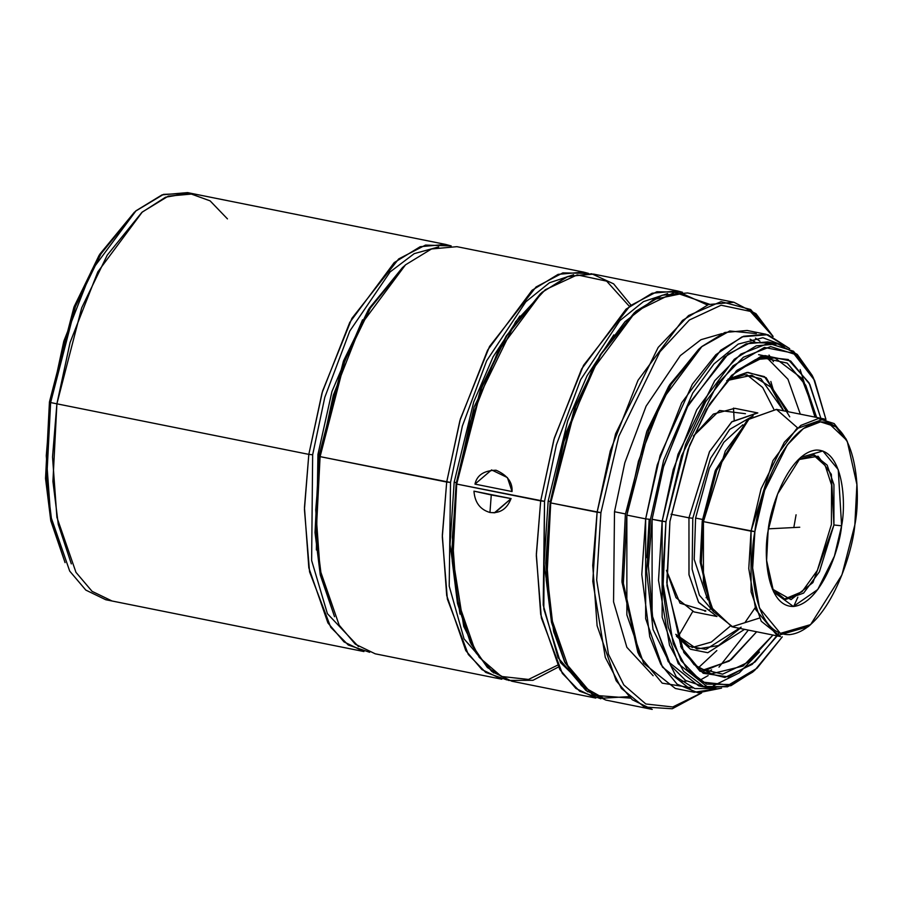 <?xml version="1.0" encoding="UTF-8"?>
<svg xmlns="http://www.w3.org/2000/svg" width="902" height="902" viewBox="0 0 902 902"><rect width="100%" height="100%" fill="white"/><g stroke="black" fill="none" stroke-linecap="round" stroke-linejoin="round"><path stroke-width="1.35" d="M473.956 491.15C474.824 502.504 480.157 509.619 489.955 512.483L491.274 494.961L473.956 491.15L511.118 498.592L494.984 512.753L511.118 498.592L494.431 512.787L489.955 512.483C480.157 509.619 474.824 502.504 473.956 491.15L511.118 498.592L473.956 491.15C474.824 502.504 480.157 509.619 489.955 512.483C500.024 513.599 507.048 508.965 511.039 498.592L491.274 494.961L489.955 512.483L491.274 494.961L473.956 491.15L511.118 498.592L494.984 512.753L511.118 498.592L494.431 512.787L489.955 512.483C480.157 509.619 474.824 502.504 473.956 491.15L511.118 498.592L473.956 491.15M540.693 500.903L553.873 439.578L581.621 368.963L626.089 309.115L652.101 293.229L677.526 290.951L682.476 292.259L656.836 291.752L630.07 305.834L583.538 365.344L554.392 437.82L540.693 500.903L456.716 484.058L452.364 537.242L456.728 597.541L475.805 652.597L491.917 671.595L511.851 681.224L491.917 671.595L475.805 652.597L456.728 597.541L452.364 537.242L456.716 484.058L540.693 500.903L536.318 555.779L541.358 617.926L562.296 673.343L579.693 691.248L600.901 698.779L579.693 691.248L562.296 673.343L541.358 617.926L536.318 555.779L540.693 500.903L544.526 501.32L543.816 608.963L560.503 662.575L592.964 694.123L560.503 662.575L543.816 608.963L544.526 501.32L556.387 444.866L580.663 379.618L619.798 320.684L643.453 301.618L667.581 293.578L643.453 301.618L619.798 320.684L580.663 379.618L556.387 444.866L544.526 501.32L540.693 500.903L553.873 439.578L581.621 368.963L626.089 309.115L652.101 293.229L677.526 290.951L682.476 292.259L656.836 291.752L630.07 305.834L583.538 365.344L554.392 437.82L540.693 500.903L456.716 484.058L481.521 388.052L507.059 335.375L541.696 292.62L566.896 276.824L591.667 273.757L613.619 283.848L631.005 305.113L613.619 283.848L591.667 273.757L566.896 276.824L541.696 292.62L507.059 335.375L481.521 388.052L456.716 484.058L544.526 501.32L556.387 444.866L580.663 379.618L619.798 320.684L643.453 301.618L667.581 293.578L643.453 301.618L619.798 320.684L580.663 379.618L556.387 444.866L544.526 501.32L540.693 500.903L536.34 554.087L540.704 614.397L559.781 669.453L575.893 688.44L595.827 698.08L575.893 688.44L559.781 669.453L540.704 614.397L536.34 554.087L540.693 500.903M593.55 274.095L568.125 276.373L542.113 292.259L497.645 352.107L469.897 422.722L456.716 484.058L452.759 561.642L458.103 604.622L471.16 644.129L458.103 604.622L452.759 561.642L456.716 484.058L469.897 422.722L497.645 352.107L542.113 292.259L568.125 276.373L593.55 274.095L677.526 290.951L593.55 274.095M784.086 599.255L802.07 591.723L817.347 570.425L831.407 524.479L817.347 570.425L802.07 591.723L784.086 599.255L802.07 591.723L817.347 570.425L831.407 524.479L817.347 570.425L802.07 591.723L784.086 599.255M768.403 528.843L799.747 527.23L768.403 528.843M833.933 524.987L833.933 484.678L827.157 465.128L814.359 454.958L798.259 459.67L818.091 456.232L831.328 474.294L833.933 524.987L841.6 525.81L838.251 469.649L822.849 451L800.649 457.438L777.614 493.969L768.121 530.714L766.61 560.413L773.645 591.983L793.377 606.471L817.764 589.513L834.406 556.173L841.6 525.81L833.933 524.987L812.894 582.613L791.043 599.627L772.304 589.006L785.338 599.559L803.603 593.11L819.399 571.845L833.933 524.987L833.933 484.678L827.157 465.128L814.359 454.958L798.259 459.67L818.091 456.232L831.328 474.294L833.933 524.987L841.6 525.81C839.773 548.585 820.933 603.585 793.591 606.46C766.553 607.204 763.351 553.681 768.121 530.714C769.947 507.939 788.788 452.939 816.13 450.064C843.167 449.32 846.369 502.842 841.6 525.81L838.251 469.649L822.849 451L800.649 457.438L777.614 493.969L768.121 530.714L766.61 560.413L773.645 591.983L793.377 606.471L817.764 589.513L834.406 556.173L841.6 525.81L833.933 524.987L812.894 582.613L791.043 599.627L772.304 589.006L785.338 599.559L803.603 593.11L819.399 571.845L833.933 524.987M813.085 454.755L825.24 465.646L831.565 485.062L831.407 524.479L831.565 485.062L825.24 465.646L813.085 454.755M754.884 531.594C748.389 562.837 752.753 635.651 789.532 634.636C826.728 630.723 852.356 555.914 854.837 524.93C861.331 493.687 856.968 420.873 820.189 421.888C782.992 425.8 757.364 500.61 754.884 531.594L764.671 490.293L787.311 444.934L803.4 428.54L820.47 421.865L835.838 426.759L847.316 441.585L856.9 484.532L854.837 524.93L841.927 574.924L810.594 624.612L780.388 633.362L759.439 607.993L752.663 568.023L754.884 531.594L751.05 531.177L748.773 568.564L755.729 609.605L777.231 635.639L808.237 626.653L777.231 635.639L755.729 609.605L748.773 568.564L751.05 531.177L754.884 531.594C748.389 562.837 752.753 635.651 789.532 634.636C826.728 630.723 852.356 555.914 854.837 524.93C861.331 493.687 856.968 420.873 820.189 421.888C782.992 425.8 757.364 500.61 754.884 531.594L764.671 490.293L787.311 444.934L803.4 428.54L820.47 421.865L835.838 426.759L847.316 441.585L856.9 484.532L854.837 524.93L841.927 574.924L810.594 624.612L780.388 633.362L759.439 607.993L752.663 568.023L754.884 531.594L751.05 531.177L772.924 460.651L796.692 428.664L824.191 418.956L846.617 440.221L824.191 418.956L776.554 409.395L749.066 419.103L725.298 451.101L703.425 521.615L703.425 582.275L713.629 611.703L732.886 627.003L713.629 611.703L703.425 582.275L703.425 521.615L751.05 531.177L703.425 521.615L716.684 470.303L748.84 419.306L776.408 409.373L797.627 427.886L776.408 409.373L748.84 419.306L716.684 470.303L703.425 521.615L754.884 531.594M845.941 438.789L834.158 423.568L818.385 418.551L800.852 425.394L784.334 442.217L761.096 488.783L751.05 531.177L772.924 460.651L796.692 428.664L824.191 418.956L776.554 409.395L749.066 419.103L725.298 451.101L703.425 521.615L701.305 563.096L711.137 607.17L701.305 563.096L703.425 521.615L751.05 531.177L751.062 591.836L761.254 621.264L780.523 636.564L761.254 621.264L751.062 591.836L751.05 531.177L761.096 488.783L784.334 442.217L800.852 425.394L818.385 418.551L834.158 423.568L847.316 441.585L845.941 438.789M746.484 421.347L715.162 471.036L702.241 521.029L700.178 561.427L709.761 604.374L711.137 607.17L731.917 626.789L759.45 618.073L731.917 626.789L711.137 607.17L709.761 604.374L700.178 561.427L702.241 521.029L715.478 470.224L747.657 420.355L715.478 470.224L702.241 521.029L700.223 562.273L710.46 605.738L700.223 562.273L702.241 521.029L715.162 471.036L746.484 421.347L748.84 419.306L746.484 421.347M793.805 527.614L796.071 514.783L793.805 527.614M702.478 519.439L695.6 518.064L694.202 559.409L707.732 599.83L694.202 559.409L695.6 518.064L702.478 519.439L695.6 518.064L709.299 468.363L723.844 442.296L742.865 424.763L723.844 442.296L709.299 468.363L695.6 518.064L694.202 559.409L707.732 599.83L694.202 559.409L695.6 518.064L702.478 519.439M692.792 518.244L692.116 569.173L699.354 595.14L713.832 612.041L699.354 595.14L692.116 569.173L692.792 518.244L710.517 458.419L729.718 429.375L753.204 415.856L729.718 429.375L710.517 458.419L692.792 518.244L688.959 517.827L689.015 574.89L698.723 602.468L716.977 616.506L698.498 602.108L688.959 574.574L688.959 517.827L692.792 518.244L692.116 569.173L699.354 595.14L713.832 612.041L699.354 595.14L692.116 569.173L692.792 518.244L710.517 458.419L729.718 429.375L753.204 415.856L729.718 429.375L710.517 458.419L692.792 518.244L688.959 517.827L709.423 451.857L731.657 421.933L757.827 412.947L732.007 421.629L709.592 451.53L688.959 517.827L671.043 514.241L688.959 517.827L689.015 574.89L698.723 602.468L716.977 616.506L698.498 602.108L688.959 574.574L688.959 517.827L692.792 518.244M666.454 570.335L676.004 597.688L693.965 611.894L676.004 597.688L666.454 570.335L680.018 603.201L705.871 611.026L680.018 603.201L666.454 570.335M734.814 408.324L713.358 414.086L693.39 436.049L719.582 410.489L745.458 413.714L719.582 410.489L693.39 436.049L713.358 414.086L734.814 408.324L757.827 412.947L732.007 421.629L709.592 451.53L688.959 517.827L709.423 451.857L731.657 421.933L757.376 412.845L734.814 408.324M692.026 647.546L711.272 642.089L730.113 626.259L711.272 642.089L692.026 647.546L711.272 642.089L730.113 626.259L711.272 642.089L692.026 647.546M773.702 409.012L762.675 387.465L746.777 374.68L762.675 387.465L773.702 409.012L762.675 387.465L746.777 374.68L762.675 387.465L773.702 409.012M711.768 608.41L709.874 609.402L711.768 608.41M783.658 410.827L770.793 387.105L751.885 375.243L726.696 380.621L744.5 374.725L760.871 378.671L783.658 410.827L770.793 387.105L751.885 375.243L726.696 380.621L744.5 374.725L760.871 378.671L783.658 410.827M646.903 557.707L649.192 519.259L646.903 557.707M675.778 634.32L696.942 649L718.511 645.573L739.99 628.435L718.511 645.573L696.942 649L675.778 634.32L689.455 646.384L706.041 649.361L741.117 627.161L706.041 649.361L689.455 646.384L675.778 634.32M788.224 411.74L764.434 376.619L746.969 372.447L727.948 379.223L747.972 372.391L766.136 377.701L789.735 416.837L766.136 377.701L747.972 372.391L727.948 379.223L746.969 372.447L764.434 376.619L788.224 411.74M676.399 636.09L690.504 649.248L707.811 652.721L744.556 629.348L707.811 652.721L690.504 649.248L676.399 636.09L690.504 649.248L707.811 652.721L744.556 629.348L707.811 652.721L690.504 649.248L676.399 636.09M755.098 607.801L745.289 622.087L755.098 607.801M699.862 671.156L729.244 661.11L756.665 631.772L731.15 659.7L703.583 671.156L731.15 659.7L756.665 631.772L729.244 661.11L699.862 671.156M816.626 417.434L801.585 378.141L774.908 357.947L755.617 359.571L735.852 371.331L762.562 357.79L787.175 363.089L805.689 385.188L816.626 417.434L801.585 378.141L774.908 357.947L755.617 359.571L735.852 371.331L762.562 357.79L787.175 363.089L805.689 385.188L816.626 417.434M766.553 357.361L787.953 379.246L800.322 414.165L787.953 379.246L766.553 357.361M680.638 646.418L694.089 664.673L711.52 673.828L743.09 666.059L772.958 635.042L748.84 661.888L722.637 674.177L698.678 668.314L680.638 646.418L694.089 664.673L711.52 673.828L743.09 666.059L772.958 635.042L748.84 661.888L722.637 674.177L698.678 668.314L680.638 646.418M820.854 418.291L809.804 384.331L790.626 360.98L764.907 355.568L737.024 370.282L709.682 404.04L689.511 445.633L669.927 521.446L666.803 582.715L681.326 647.839L699.884 671.167L724.847 677.481L752.189 664.379L777.197 635.899L752.189 664.379L724.847 677.481L699.884 671.167L681.326 647.839L666.803 582.715L669.927 521.446L688.046 449.523L706.424 409.576L731.556 375.412L760.657 356.561L788.247 359.515L809.026 382.809L820.854 418.291L809.804 384.331L790.626 360.98L764.907 355.568L737.024 370.282L709.682 404.04L689.511 445.633L669.927 521.446L688.046 449.523L706.424 409.576L731.556 375.412L760.657 356.561L788.247 359.515L809.026 382.809L820.854 418.291M665.958 521.706L662.88 589.874L668.326 627.341L681.111 660.602L701.88 682.002L728.647 684.979L757.003 668.258L782.282 636.846L754.861 670.163L730.282 684.528L706.661 684.133L687.053 669.284L673.23 643.645L662.406 579.851L665.958 521.706L681.574 455.792L717.699 383.395L743.383 357.237L770.646 346.593L795.169 354.396L813.48 378.062L825.928 419.374L814.562 380.306L793.433 353.144L764.4 347.439L733.078 365.806L705.702 401.661L685.621 444.404L665.958 521.706L662.124 521.288L658.516 580.403L669.521 645.257L683.581 671.313L703.515 686.411L727.508 686.817L752.516 672.216L727.508 686.817L703.515 686.411L683.581 671.313L669.521 645.257L658.516 580.403L662.124 521.288L665.958 521.706L662.88 589.874L668.326 627.341L681.111 660.602L701.88 682.002L728.647 684.979L757.003 668.258L782.282 636.846L754.861 670.163L730.282 684.528L706.661 684.133L687.053 669.284L673.23 643.645L662.406 579.851L665.958 521.706L681.574 455.792L717.699 383.395L743.383 357.237L770.646 346.593L795.169 354.396L813.48 378.062L825.928 419.374L814.562 380.306L793.433 353.144L764.4 347.439L733.078 365.806L705.702 401.661L685.621 444.404L665.958 521.706L662.124 521.288L673.264 469.48L696.705 409.824L734.273 359.255L756.248 345.838L777.727 343.91L797.233 354.385L812.116 375.277L797.233 354.385L777.727 343.91L767.692 341.903L746.213 343.831L724.238 357.248L686.67 407.805L663.229 467.473L652.101 519.281L652.101 615.153L668.224 661.673L698.678 685.858L668.224 661.673L652.101 615.153L652.101 519.281L662.124 521.288L652.101 519.281L663.748 465.703L688.598 404.186L728.23 354.001L750.96 342.399L772.642 343.267L750.96 342.399L728.23 354.001L688.598 404.186L663.748 465.703L652.101 519.281L665.958 521.706M797.864 597.158L793.692 606.448L797.864 597.158M779.17 632.877L755.075 661.921L728.286 676.872L703.21 673.287L683.863 652.608L666.961 585.68L669.927 521.446L666.961 585.68L683.863 652.608L703.21 673.287L728.286 676.872L755.075 661.921L779.17 632.877M812.104 375.255L793.478 351.205L768.549 343.267L740.835 354.091L714.734 380.689L678 454.281L662.124 521.288L673.264 469.48L696.705 409.824L734.273 359.255L756.248 345.838L777.727 343.91L767.692 341.903L746.213 343.831L724.238 357.248L686.67 407.805L663.229 467.473L652.101 519.281L648.391 565.904L652.766 618.693L670.75 665.541L685.644 680.48L703.763 686.501L685.644 680.48L670.75 665.541L652.766 618.693L648.391 565.904L652.101 519.281L662.124 521.288L662.136 617.171L678.248 663.68L708.701 687.865L678.248 663.68L662.136 617.171L662.124 521.288L678 454.281L714.734 380.689L740.835 354.091L768.549 343.267L793.478 351.205L812.104 375.255L813.48 378.062L812.104 375.255M753.689 671.167L730.981 685.655L708.701 687.865L698.678 685.858L708.701 687.865L730.981 685.655L753.689 671.167M739.268 672.881L759.439 652.011L739.268 672.881L713.268 685.836L739.268 672.881M815.013 417.119L800.142 369.538L815.013 417.119M650.443 519.394L646.644 571.169L653.014 629.427L676.353 677.019L694.777 688.576L716.188 688.564L694.777 688.576L676.353 677.019L653.014 629.427L646.644 571.169L650.443 519.394L663.658 460.291L692.725 393.08L713.967 363.923L738.242 344.079L762.9 337.72L784.898 346.154L762.9 337.72L738.242 344.079L713.967 363.923L692.725 393.08L663.658 460.291L650.443 519.394L645.652 518.875L641.796 574.506L649.744 636.699L660.783 664.233L677.143 684.201L698.058 692.815L721.566 688.136L694.134 692.251L662.44 667.074L645.663 618.659L645.652 518.875L650.443 519.394L646.644 571.169L653.014 629.427L676.353 677.019L694.777 688.576L716.188 688.564L694.777 688.576L676.353 677.019L653.014 629.427L646.644 571.169L650.443 519.394L663.658 460.291L692.725 393.08L713.967 363.923L738.242 344.079L762.9 337.72L784.898 346.154L762.9 337.72L738.242 344.079L713.967 363.923L692.725 393.08L663.658 460.291L650.443 519.394L645.652 518.875L657.242 464.947L681.641 402.856L720.743 350.224L743.62 336.254L765.967 334.247L789.69 348.623L767.861 334.687L742.087 336.829L715.827 354.734L692.364 384.218L660.084 455.566L645.652 518.875L626.856 515.098L626.867 614.893L643.645 663.308L675.327 688.474L643.645 663.308L626.867 614.893L626.856 515.098L645.652 518.875L641.796 574.506L649.744 636.699L660.783 664.233L677.143 684.201L698.058 692.815L721.566 688.136L694.134 692.251L662.44 667.074L645.663 618.659L645.652 518.875L650.443 519.394M747.172 330.482L724.813 332.488L701.948 346.458L662.846 399.079L638.447 461.17L626.856 515.098L648.662 430.682L671.122 384.365L701.576 346.774L729.718 331L756.327 333.582L729.718 331L701.576 346.774L671.122 384.365L648.662 430.682L626.856 515.098L645.652 518.875L657.242 464.947L681.641 402.856L720.743 350.224L743.62 336.254L765.967 334.247L789.69 348.623L767.861 334.687L742.087 336.829L715.827 354.734L692.364 384.218L660.084 455.566L645.652 518.875L626.856 515.098L623.372 583.323L639.552 655.855L623.372 583.323L626.856 515.098L638.447 461.17L662.846 399.079L701.948 346.458L724.813 332.488L747.172 330.482L765.967 334.247L747.172 330.482M698.633 349.333L668.777 386.191L646.757 431.596L625.379 514.365L621.963 581.249L637.827 652.349L639.552 655.855L662.215 683.164L692.837 687.944L662.215 683.164L639.552 655.855L637.827 652.349L621.963 581.249L625.379 514.365L647.151 430.57L669.656 384.748L700.099 348.082L669.656 384.748L647.151 430.57L625.379 514.365L622.019 582.297L638.695 654.074L622.019 582.297L625.379 514.365L646.757 431.596L668.777 386.191L698.633 349.333L701.576 346.774L698.633 349.333M718.984 667.142L748.31 630.103L718.984 667.142M708.126 675.598L699.343 680.525L708.126 675.598M755.425 338.092L759.935 341.204L755.425 338.092M707.416 672.723L711.599 669.848L707.416 672.723M773.442 361.657L769.023 355.072L773.442 361.657M754.703 341.655L750.058 339.22L754.703 341.655M686.591 681.078L681.371 681.529L686.591 681.078M625.436 513.926L614.499 511.738L613.552 601.814L626.856 647.298L653.138 675.733L626.856 647.298L613.552 601.814L614.499 511.738L625.436 513.926L614.499 511.738L624.827 462.749L646.091 406.171L680.333 355.602L700.933 339.716L721.78 333.672L700.933 339.716L680.333 355.602L646.091 406.171L624.827 462.749L614.499 511.738L613.552 601.814L626.856 647.298L653.138 675.733L626.856 647.298L613.552 601.814L614.499 511.738L625.436 513.926M773.51 390.555L770.838 381.478L773.51 390.555M600.924 512.64L596.673 579.963L608.455 654.243L623.801 684.922L645.809 703.977L672.745 706.976L701.361 692.973L672.745 706.976L645.809 703.977L623.801 684.922L608.455 654.243L596.673 579.963L600.924 512.64L618.84 436.264L659.971 351.746L689.399 319.996L721.104 305.226L750.329 311.382L772.924 336.367L750.329 311.382L721.104 305.226L689.399 319.996L659.971 351.746L618.84 436.264L600.924 512.64L597.101 512.223L592.806 581.362L605.298 657.423L621.41 688.418L644.378 707.01L672.261 708.758L701.587 692.973L672.261 708.758L644.378 707.01L621.41 688.418L605.298 657.423L592.806 581.362L597.101 512.223L600.924 512.64L596.673 579.963L608.455 654.243L623.801 684.922L645.809 703.977L672.745 706.976L701.361 692.973L672.745 706.976L645.809 703.977L623.801 684.922L608.455 654.243L596.673 579.963L600.924 512.64L618.84 436.264L659.971 351.746L689.399 319.996L721.104 305.226L750.329 311.382L772.924 336.367L750.329 311.382L721.104 305.226L689.399 319.996L659.971 351.746L618.84 436.264L600.924 512.64L597.101 512.223L610.282 450.899L638.018 380.283L682.487 320.424L708.498 304.549L733.924 302.26L755.977 313.704L773.127 336.457L750.656 309.499L721.07 301.651L688.576 315.542L658.189 347.394L615.581 433.817L597.101 512.223L550.727 502.921L546.364 556.106L550.727 616.404L569.816 671.46L585.917 690.458L605.851 700.087L585.917 690.458L569.816 671.46L550.727 616.404L546.364 556.106L550.727 502.921L600.924 512.64M716.842 650.556L698.182 667.965L716.842 650.556M652.225 709.4L632.302 699.76L616.19 680.773L597.101 625.706L592.738 565.407L597.101 512.223L610.282 450.899L638.018 380.283L682.487 320.424L708.498 304.549L733.924 302.26L755.977 313.704L773.127 336.457L750.656 309.499L721.07 301.651L688.576 315.542L658.189 347.394L615.581 433.817L597.101 512.223L550.727 502.921L575.521 406.915L601.059 354.238L635.696 311.494L674.617 292.349L709.412 304.222L674.617 292.349L635.696 311.494L601.059 354.238L575.521 406.915L550.727 502.921L597.101 512.223L592.738 565.407L597.101 625.706L616.19 680.773L632.302 699.76L652.225 709.4L605.851 700.087L652.225 709.4M687.549 292.958L662.124 295.236L636.113 311.122L591.644 370.97L563.908 441.585L550.727 502.921L546.759 580.516L552.103 623.485L565.159 662.993L552.103 623.485L546.759 580.516L550.727 502.921L563.908 441.585L591.644 370.97L636.113 311.122L662.124 295.236L687.549 292.958L733.924 302.26L687.549 292.958M634.523 312.509L600.123 354.971L574.766 407.287L550.13 502.617L546.195 579.682L551.505 622.357L565.159 662.993L592.873 695.205L630.363 698.125L592.873 695.205L564.472 661.594L551.505 622.357L546.195 579.682L550.13 502.617L565.667 433.546L599.988 355.196L625.052 321.653L653.51 299.498L682.16 293.522L707.348 304.966L682.16 293.522L653.51 299.498L625.052 321.653L599.988 355.196L565.667 433.546L550.13 502.617L545.755 563.198L553.557 631.22L564.742 662.147L581.587 685.802L603.517 698.137L628.75 696.648L603.517 698.137L581.587 685.802L564.742 662.147L553.557 631.22L545.755 563.198L550.13 502.617L574.766 407.287L600.123 354.971L634.523 312.509M705.308 610.53L704.936 611.308L705.308 610.53M706.108 597.755L706.559 596.752L706.108 597.755M550.299 501.501L548.168 501.084L544.03 563.57L554.008 632.978L544.03 563.57L548.168 501.084L550.299 501.501L548.168 501.084L567.719 420.828L587.112 375.706L613.834 334.879L587.112 375.706L567.719 420.828L548.168 501.084L544.03 563.57L554.008 632.978L544.03 563.57L548.168 501.084L550.299 501.501M733.506 408.099L734.16 419.904L733.506 408.099M692.668 611.59L677.954 637.049L692.668 611.59M587.664 691.811L558.056 657.716L543.207 604.971L544.526 501.32L543.207 604.971L558.056 657.716L587.664 691.811M540.512 293.646L506.123 336.108L480.755 388.424L456.13 483.754L452.195 560.818L457.494 603.494L471.16 644.129L487.407 667.548L508.536 680.424L532.969 680.3L558.372 667.063L532.969 680.3L508.536 680.424L487.407 667.548L470.461 642.72L457.494 603.494L452.195 560.818L456.13 483.754L474.181 406.813L515.628 321.676L545.293 289.722L577.235 274.885L606.663 281.142L629.393 306.376L606.663 281.142L577.235 274.885L545.293 289.722L515.628 321.676L474.181 406.813L456.13 483.754L451.846 551.584L463.729 626.416L479.199 657.31L501.399 676.466L528.538 679.443L557.368 665.281L528.538 679.443L501.399 676.466L479.199 657.31L463.729 626.416L451.846 551.584L456.13 483.754L480.755 388.424L506.123 336.108L540.512 293.646M456.288 482.638L454.168 482.209L450.03 544.695L460.009 614.115L450.03 544.695L454.168 482.209L456.288 482.638L454.168 482.209L473.719 401.965L493.101 356.831L519.834 316.016L493.101 356.831L473.719 401.965L454.168 482.209L450.03 544.695L460.009 614.115L450.03 544.695L454.168 482.209L456.288 482.638M450.526 482.457L449.207 586.108L464.045 638.853L493.665 672.948L464.045 638.853L449.207 586.108L450.526 482.457L462.376 426.003L486.663 360.755L525.798 301.82L549.453 282.754L573.582 274.715L549.453 282.754L525.798 301.82L486.663 360.755L462.376 426.003L450.526 482.457L446.693 482.04L442.307 536.915L447.358 599.063L468.296 654.48L485.682 672.385L506.901 679.916L485.682 672.385L468.296 654.48L447.358 599.063L442.307 536.915L446.693 482.04L450.526 482.457L449.207 586.108L464.045 638.853L493.665 672.948L464.045 638.853L449.207 586.108L450.526 482.457L462.376 426.003L486.663 360.755L525.798 301.82L549.453 282.754L573.582 274.715L549.453 282.754L525.798 301.82L486.663 360.755L462.376 426.003L450.526 482.457L446.693 482.04L459.873 420.715L487.621 350.1L532.09 290.252L558.101 274.366L583.526 272.077L588.476 273.396L562.837 272.889L536.059 286.971L489.538 346.481L460.381 418.956L446.693 482.04L320.097 456.637L315.745 509.822L320.109 570.132L339.186 625.187L355.298 644.175L375.232 653.815L355.298 644.175L339.186 625.187L320.109 570.132L315.745 509.822L320.097 456.637L450.526 482.457M501.828 679.217L481.893 669.577L465.782 650.59L446.704 595.534L442.33 535.224L446.693 482.04L459.873 420.715L487.621 350.1L532.09 290.252L558.101 274.366L583.526 272.077L588.476 273.396L562.837 272.889L536.059 286.971L489.538 346.481L460.381 418.956L446.693 482.04L320.097 456.637L344.902 360.642L370.44 307.965L405.077 265.211L370.44 307.965L344.902 360.642L320.097 456.637L446.693 482.04L442.33 535.224L446.704 595.534L465.782 650.59L481.893 669.577L501.828 679.217L375.232 653.815L501.828 679.217M456.931 246.674L431.506 248.963L405.494 264.85L361.025 324.697L333.278 395.313L320.097 456.637L316.14 534.232L321.484 577.212L334.541 616.709L321.484 577.212L316.14 534.232L320.097 456.637L333.278 395.313L361.025 324.697L405.494 264.85L431.506 248.963L456.931 246.674L583.526 272.077L456.931 246.674M402.72 267.263L368.568 309.42L343.38 361.375L318.925 456.051L315.012 532.575L320.278 574.957L334.541 616.709L320.278 574.957L315.012 532.575L318.925 456.051L343.696 360.541L369.279 308.27L403.893 266.248L369.279 308.27L343.696 360.541L318.925 456.051L343.38 361.375L368.568 309.42L402.72 267.263M319.116 454.676L317.944 454.439L319.116 454.676L317.944 454.439L331.947 391.513L362.559 319.793L331.947 391.513L317.944 454.439L319.116 454.676M312.656 454.788L311.63 560.48L327.415 613.687L358.466 646.554L327.415 613.687L311.63 560.48L312.656 454.788L324.788 397.354L349.796 331.023L390.081 271.953L414.243 253.62L438.665 246.911L414.243 253.62L390.081 271.953L349.796 331.023L324.788 397.354L312.656 454.788L308.822 454.371L304.436 509.461L309.566 571.834L330.741 627.285L348.296 645.031L369.673 652.293L348.296 645.031L330.741 627.285L309.566 571.834L304.436 509.461L308.822 454.371L312.656 454.788L311.63 560.48L327.415 613.687L358.466 646.554L327.415 613.687L311.63 560.48L312.656 454.788L324.788 397.354L349.796 331.023L390.081 271.953L414.243 253.62L438.665 246.911L414.243 253.62L390.081 271.953L349.796 331.023L324.788 397.354L312.656 454.788L308.822 454.371L322.003 393.046L349.75 322.431L394.219 262.583L420.231 246.697L445.656 244.419L451.214 245.93L425.552 245.073L398.695 258.919L351.904 318.361L322.578 391.062L308.822 454.371L56.894 403.825L52.53 456.998L56.905 517.308L75.982 572.364L92.094 591.351L112.017 600.991L363.946 651.548L344.023 641.908L327.911 622.921L308.834 567.865L304.459 507.555L308.822 454.371L312.656 454.788M316.377 549.949L317.944 454.439L331.947 391.513L362.559 319.793L331.947 391.513L317.944 454.439L316.377 549.949M135.593 211.136L99.085 255.345L73.908 307.289L49.441 401.976L45.528 478.488L50.805 520.871L65.068 562.634L52 523.126L46.656 480.157L50.625 402.563L63.805 341.238L91.553 270.623L136.022 210.764L162.033 194.877L187.458 192.6L445.656 244.419L193.727 193.862L168.302 196.14L142.291 212.026L97.822 271.874L70.074 342.489L56.894 403.825L308.822 454.371L322.003 393.046L349.75 322.431L394.219 262.583L420.231 246.697L445.656 244.419L451.214 245.93L425.552 245.073L398.695 258.919L351.904 318.361L322.578 391.062L308.822 454.371L50.625 402.563L46.273 455.747L50.636 516.045L69.713 571.113L85.825 590.1L105.759 599.74L363.946 651.548L344.023 641.908L327.911 622.921L308.834 567.865L304.459 507.555L308.822 454.371L50.625 402.563L75.43 306.556L100.968 253.89L135.593 211.136L163.51 194.37L190.57 193.355M71.326 563.885L58.269 524.389L52.925 481.409L56.894 403.825L81.699 307.819L107.237 255.142L141.862 212.387L165.528 197.211L188.946 193.186L210.11 200.864L227.451 218.882M474.971 484.115L512.054 491.545C512.674 482.299 507.341 475.185 496.055 470.224C484.002 470.506 476.978 475.128 474.971 484.115L491.579 469.919L507.409 477.575L512.054 491.545L474.971 484.115L512.054 491.545C512.674 482.299 507.341 475.185 496.055 470.224C484.002 470.506 476.978 475.128 474.971 484.115L491.579 469.919L507.409 477.575L512.054 491.545L474.971 484.115M841.6 525.81C839.773 548.585 820.933 603.585 793.591 606.46C766.553 607.204 763.351 553.681 768.121 530.714C769.947 507.939 788.788 452.939 816.13 450.064C843.167 449.32 846.369 502.842 841.6 525.81M742.865 424.763L723.844 442.296L709.299 468.363L695.6 518.064L709.299 468.363L723.844 442.296L742.865 424.763M688.959 517.827L671.043 514.241L688.959 517.827M721.78 333.672L700.933 339.716L680.333 355.602L646.091 406.171L624.827 462.749L614.499 511.738L624.827 462.749L646.091 406.171L680.333 355.602L700.933 339.716L721.78 333.672M613.834 334.879L587.112 375.706L567.719 420.828L548.168 501.084L567.719 420.828L587.112 375.706L613.834 334.879M519.834 316.016L493.101 356.831L473.719 401.965L454.168 482.209L473.719 401.965L493.101 356.831L519.834 316.016M49.441 401.976L74.223 306.466L99.795 254.195L134.421 212.173M491.274 494.961L489.955 512.483C500.024 513.599 507.048 508.965 511.039 498.592L491.274 494.961M595.827 698.08L511.851 681.224L595.827 698.08M810.594 624.612L808.237 626.653L810.594 624.612M780.523 636.564L732.886 627.003L780.523 636.564M716.526 616.416L693.965 611.894L716.526 616.416M763.938 355.749L758.616 354.678L763.938 355.749M754.861 670.163L752.516 672.216L754.861 670.163M694.134 692.251L675.327 688.474L694.134 692.251"/></g></svg>
